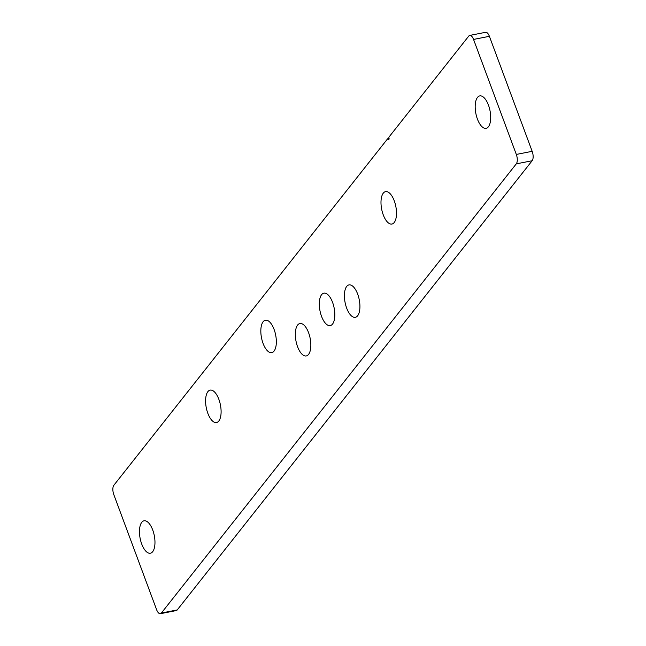 <?xml version="1.0" encoding="UTF-8"?>
<svg xmlns="http://www.w3.org/2000/svg" width="646" height="646" viewBox="0 0 646 646"><rect width="100%" height="100%" fill="white"/><g stroke="black" fill="none" stroke-linecap="round" stroke-linejoin="round"><path stroke-width="0.97" d="M308.602 332.755A16.521 7.219 -101.1 0 0 299.897 323.525A16.521 7.219 -101.1 0 0 297.572 346.716A16.521 7.219 -101.1 0 0 306.277 355.946A16.521 7.219 -101.1 0 0 308.602 332.755M332.585 302.401A16.521 7.219 -101.1 0 0 323.88 293.171A16.521 7.219 -101.1 0 0 321.546 316.362A16.521 7.219 -101.1 0 0 330.251 325.592A16.521 7.219 -101.1 0 0 332.585 302.401M488.457 105.128A16.521 7.219 -101.1 0 0 479.752 95.899A16.521 7.219 -101.1 0 0 477.426 119.09A16.521 7.219 -101.1 0 0 486.123 128.312A16.521 7.219 -101.1 0 0 488.457 105.128M152.731 530.027A16.521 7.219 -101.1 0 0 144.026 520.805A16.521 7.219 -101.1 0 0 141.7 543.989A16.521 7.219 -101.1 0 0 150.397 553.218A16.521 7.219 -101.1 0 0 152.731 530.027M394.262 200.849A16.521 7.219 -101.1 0 0 385.557 191.62A16.521 7.219 -101.1 0 0 383.231 214.811A16.521 7.219 -101.1 0 0 391.936 224.041A16.521 7.219 -101.1 0 0 394.262 200.849M357.682 294.124A16.521 7.219 -101.1 0 0 348.977 284.894A16.521 7.219 -101.1 0 0 346.652 308.085A16.521 7.219 -101.1 0 0 355.357 317.315A16.521 7.219 -101.1 0 0 357.682 294.124M218.865 399.349A16.521 7.219 -101.1 0 0 210.16 390.119A16.521 7.219 -101.1 0 0 207.834 413.311A16.521 7.219 -101.1 0 0 216.531 422.541A16.521 7.219 -101.1 0 0 218.865 399.349M274.098 329.436A16.521 7.219 -101.1 0 0 265.393 320.214A16.521 7.219 -101.1 0 0 263.067 343.397A16.521 7.219 -101.1 0 0 271.772 352.627A16.521 7.219 -101.1 0 0 274.098 329.436M160.394 613.7A7.179 3.141 -101.1 0 1 156.607 609.687L113.833 494.683A7.179 3.141 -101.1 0 1 113.858 485.259L387.632 138.769A1.793 0.783 -101.1 0 0 388.577 139.77A1.793 0.783 -101.1 0 0 388.827 137.251L468.77 36.071A7.179 3.141 -101.1 0 1 469.763 35.417A7.179 3.141 -101.1 0 1 473.542 39.43L516.315 154.434L532.167 151.317A7.179 3.141 78.9 0 1 532.143 160.741L177.23 609.929A7.179 3.141 78.9 0 1 176.237 610.583L160.394 613.7A7.179 3.141 -101.1 0 0 161.379 613.038L177.23 609.929M387.632 138.769L389.07 138.486M469.763 35.417L485.606 32.3A7.179 3.141 78.9 0 1 489.393 36.313L532.167 151.317M532.143 160.741L516.291 163.858L161.379 613.038M516.291 163.858A7.179 3.141 -101.1 0 0 516.315 154.434M489.393 36.313L473.542 39.43"/></g></svg>
